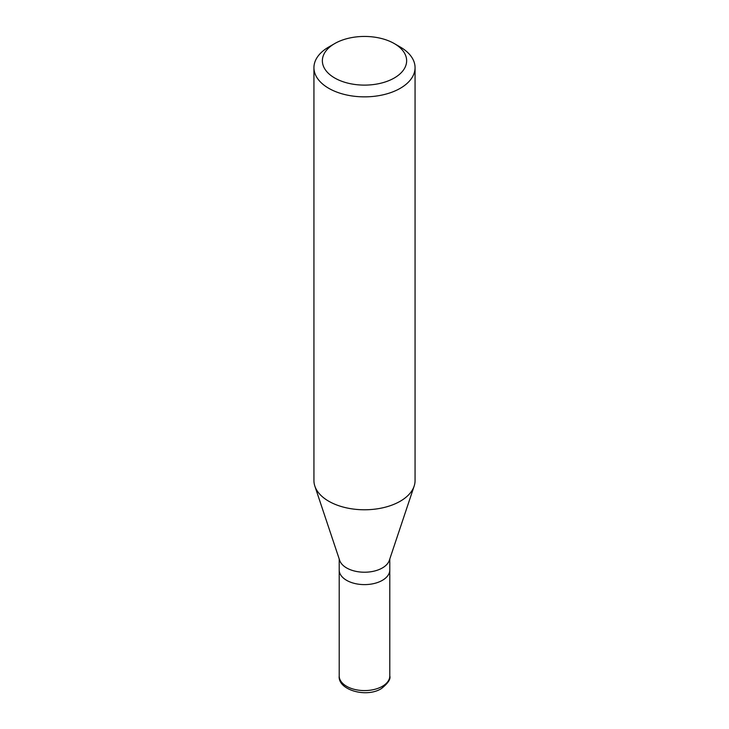 <?xml version="1.0" encoding="UTF-8"?>
<svg xmlns="http://www.w3.org/2000/svg" width="729" height="729" viewBox="0 0 729 729"><rect width="100%" height="100%" fill="white"/><g stroke="black" fill="none" stroke-linecap="round" stroke-linejoin="round"><path stroke-width="1.09" d="M382.379 580.33A25.287 14.598 180 0 1 354.823 583.501A25.287 14.598 180 0 1 339.213 570.014A25.287 14.598 0 0 0 354.823 583.501A25.287 14.598 0 0 0 382.379 580.33A25.287 14.598 0 0 0 389.787 570.014A25.287 14.598 180 0 1 382.379 580.33M414.154 486.106L389.322 560.391A25.287 14.598 180 0 1 382.379 567.946A25.287 14.598 180 0 1 357.092 571.582A25.287 14.598 180 0 1 339.678 560.391L314.846 486.106A50.565 29.196 0 0 0 349.683 508.496A50.565 29.196 0 0 0 400.257 501.224A50.565 29.196 0 0 0 414.154 486.106A50.565 29.196 0 0 0 415.065 480.575L415.065 67.66A50.565 29.196 180 0 1 400.257 88.309A50.565 29.196 180 0 1 345.145 94.633A50.565 29.196 180 0 1 313.935 67.66A50.565 29.196 180 0 1 328.743 47.02L334.702 43.576A42.136 24.33 180 0 1 394.298 43.576A42.136 24.33 180 0 1 394.298 77.985A42.136 24.33 180 0 1 334.702 77.985A42.136 24.33 180 0 1 334.702 43.576L328.743 47.02M313.935 67.66L313.935 480.575A50.565 29.196 0 0 0 314.846 486.106M394.298 43.576L400.257 47.02A50.565 29.196 180 0 1 415.065 67.66M339.213 675.983A25.287 14.598 0 0 0 354.823 689.47A25.287 14.598 0 0 0 382.379 686.308A25.287 14.598 0 0 0 389.787 675.983C390.844 679.109 388.019 683.319 381.331 688.623C366.086 698.218 337.591 689.743 339.213 675.983L339.213 559.025M389.787 559.025L389.787 675.983"/></g></svg>
